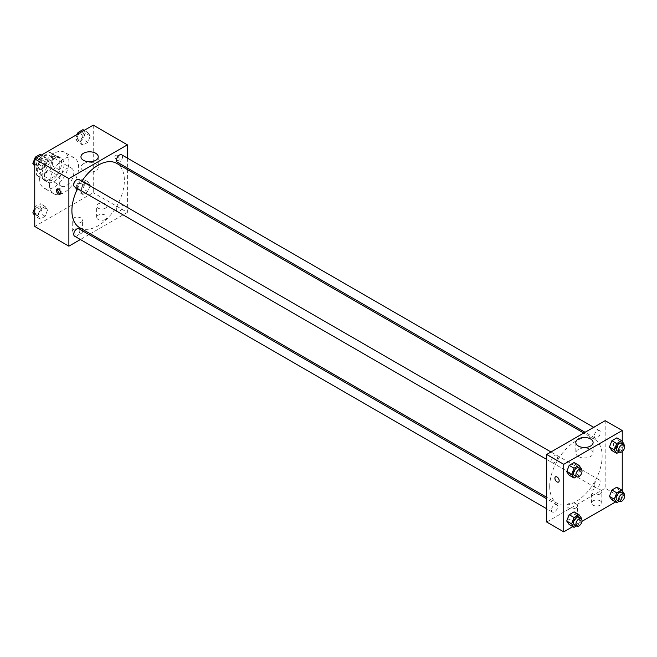 <?xml version="1.0" encoding="UTF-8"?>
<svg xmlns="http://www.w3.org/2000/svg" width="657" height="657" viewBox="0 0 657 657"><rect width="100%" height="100%" fill="white"/><g stroke="black" fill="none" stroke-linecap="round" stroke-linejoin="round"><path stroke-width="0.49" stroke-dasharray="3.29 2.46" d="M59.13 181.422A10.34 5.97 120 0 0 61.273 186.161A10.34 5.97 120 0 0 71.613 180.19A10.34 5.97 120 0 0 71.613 168.249A10.34 5.97 120 0 0 63.647 171.017A10.34 5.97 120 0 0 59.13 181.422M37.194 168.759A10.34 5.97 120 0 0 39.33 173.497A10.34 5.97 120 0 0 49.677 167.519A10.34 5.97 120 0 0 49.677 155.578A10.34 5.97 120 0 0 41.703 158.353A10.34 5.97 120 0 0 37.194 168.759M39.371 158.353L49.636 152.424A13.345 7.703 120 0 1 51.18 152.974A13.345 7.703 120 0 1 52.429 154.042L52.429 165.884A13.345 7.703 120 0 1 49.636 170.721L39.371 176.651A13.345 7.703 120 0 1 37.827 176.101A13.345 7.703 120 0 1 36.578 175.033L36.578 163.182A13.345 7.703 120 0 1 39.371 158.353L46.688 162.575L56.945 156.645L49.636 152.424M49.636 170.721L56.945 174.943L46.688 180.872L39.371 176.651M36.578 175.033L43.896 179.254L43.896 167.412L36.578 163.182M43.896 179.254A13.345 7.703 120 0 0 45.144 180.322A13.345 7.703 120 0 0 46.688 180.872M56.945 174.943A13.345 7.703 120 0 0 59.738 170.106L52.429 165.884M56.945 156.645A13.345 7.703 120 0 1 58.489 157.195A13.345 7.703 120 0 1 59.738 158.263L59.738 170.106M46.688 162.575A13.345 7.703 120 0 0 43.896 167.412M51.821 180.018A13.789 7.958 -60 0 1 44.922 180.7A13.789 7.958 -60 0 1 44.922 164.776A13.789 7.958 -60 0 1 58.711 156.818A13.789 7.958 -60 0 1 60.83 167.864A13.789 7.958 -60 0 1 51.821 180.018M54.252 181.422A13.789 7.958 120 0 0 63.261 169.276A13.789 7.958 120 0 0 61.15 158.222A13.789 7.958 120 0 0 50.523 161.918A13.789 7.958 120 0 0 44.504 175.797A13.789 7.958 120 0 0 47.361 182.112A13.789 7.958 120 0 0 54.252 181.422M59.738 158.263L52.429 154.042M39.625 178.614A20.687 11.941 120 0 0 43.912 188.083A20.687 11.941 120 0 0 64.6 176.133A20.687 11.941 120 0 0 64.6 152.252A20.687 11.941 120 0 0 48.659 157.795A20.687 11.941 120 0 0 39.625 178.614M49.382 184.239A20.687 11.941 120 0 0 53.66 193.708A20.687 11.941 120 0 0 74.348 181.767A20.687 11.941 120 0 0 74.348 157.885A20.687 11.941 120 0 0 58.407 163.421A20.687 11.941 120 0 0 49.382 184.239M93.261 125.126L93.261 192.682L34.755 226.46M47.575 209.936L45.111 216.284L40.192 219.134L37.728 215.627L40.192 209.279L45.111 206.438L47.575 209.936L45.111 216.284L40.192 219.134L37.728 215.627L40.192 209.279L45.111 206.438L47.575 209.936L42.705 207.127L40.241 213.476L35.314 216.317L34.755 215.521M80.433 190.965L82.897 184.617L87.824 181.775L90.288 185.282L87.824 191.63L82.897 194.472L80.433 190.965L82.897 184.617L87.824 181.775L90.288 185.282L87.824 191.63L82.897 194.472L80.433 190.965L75.555 188.157L78.019 181.808L82.946 178.959L85.41 182.465L82.946 188.814L78.019 191.655L75.555 188.157M80.433 141.649L82.897 135.301L87.824 132.459L90.288 135.966L87.824 142.314L82.897 145.156L80.433 141.649L82.897 135.301L87.824 132.459L90.288 135.966L87.824 142.314L82.897 145.156L80.433 141.649L75.555 138.841L77.304 134.34M37.728 166.311L40.192 159.963L45.111 157.122L47.575 160.62L45.111 166.968L40.192 169.818L37.728 166.311L40.192 159.963L45.111 157.122L47.575 160.62L45.111 166.968L40.192 169.818L37.728 166.311L34.755 164.595M117.028 155.389A3.014 1.741 -120 0 0 115.517 155.241A3.014 1.741 -120 0 0 115.517 158.723A3.014 1.741 -120 0 0 118.539 160.464A3.014 1.741 -120 0 0 118.999 158.05A3.014 1.741 -120 0 0 117.028 155.389A3.014 1.741 60 0 1 118.999 158.05A3.014 1.741 60 0 1 118.531 160.464A3.014 1.741 60 0 1 115.517 158.723A3.014 1.741 60 0 1 115.517 155.241A3.014 1.741 60 0 1 117.028 155.389M127.384 158.099L127.384 168.052M127.384 169.555L127.384 212.392L93.261 192.682M83.488 163.733A8.648 4.993 0 0 0 80.959 167.264A8.648 4.993 0 0 0 89.598 172.257A8.648 4.993 0 0 0 98.246 167.264A8.648 4.993 0 0 0 92.908 162.657A8.648 4.993 0 0 0 83.488 163.733M60.518 193.659A3.014 1.741 -120 0 0 61.257 193.536A3.014 1.741 -120 0 0 61.257 190.045A3.014 1.741 -120 0 0 58.243 188.304A3.014 1.741 -120 0 0 57.759 188.888M105.449 219.43A5.174 2.989 0 0 0 106.96 217.311A5.174 2.989 0 0 0 101.794 214.33A5.174 2.989 0 0 0 96.62 217.311A5.174 2.989 0 0 0 99.815 220.07A5.174 2.989 0 0 0 105.449 219.43M81.074 233.498A5.174 2.989 0 0 0 82.585 231.387A5.174 2.989 0 0 0 77.411 228.406A5.174 2.989 0 0 0 72.245 231.387A5.174 2.989 0 0 0 75.432 234.147A5.174 2.989 0 0 0 81.074 233.498M127.384 212.392L90.296 233.802M88.991 234.557L80.368 239.534M105.449 208.17A5.174 2.989 180 0 1 99.815 208.811A5.174 2.989 180 0 1 96.62 206.052A5.174 2.989 180 0 1 101.794 203.07A5.174 2.989 180 0 1 106.96 206.052A5.174 2.989 180 0 1 105.449 208.17M81.074 222.238A5.174 2.989 180 0 1 75.432 222.887A5.174 2.989 180 0 1 72.245 220.128A5.174 2.989 180 0 1 77.411 217.147A5.174 2.989 180 0 1 82.585 220.128A5.174 2.989 180 0 1 81.074 222.238M74.627 186.9A4.312 2.488 120 0 0 77.945 185.75A4.312 2.488 120 0 0 79.826 181.414A4.312 2.488 120 0 0 78.93 179.435M116.445 209.591A4.312 2.488 120 0 0 117.332 211.562A4.312 2.488 120 0 0 121.644 209.074A4.312 2.488 120 0 0 121.644 204.097A4.312 2.488 120 0 0 118.326 205.255A4.312 2.488 120 0 0 116.445 209.591M74.627 236.216A4.312 2.488 120 0 0 78.93 233.728A4.312 2.488 120 0 0 78.93 228.751M117.332 162.246A4.312 2.488 120 0 0 121.644 159.758A4.312 2.488 120 0 0 121.644 154.781M79.587 227.626A37.096 21.418 120 0 0 116.683 206.208A37.096 21.418 120 0 0 116.683 163.371M81.87 181.135A37.096 21.418 120 0 0 77.559 188.592M549.704 486.492A37.096 21.418 120 0 0 557.382 503.476A37.096 21.418 120 0 0 594.478 482.057A37.096 21.418 120 0 0 594.478 439.229A37.096 21.418 120 0 0 565.891 449.166A37.096 21.418 120 0 0 549.704 486.492M557.621 457.264A4.312 2.488 -60 0 1 555.74 461.6A4.312 2.488 -60 0 1 552.422 462.758A4.312 2.488 -60 0 1 552.422 457.781A4.312 2.488 -60 0 1 556.734 455.293A4.312 2.488 -60 0 1 557.621 457.264M594.24 485.441A4.312 2.488 120 0 0 595.127 487.412A4.312 2.488 120 0 0 599.439 484.923A4.312 2.488 120 0 0 599.439 479.947A4.312 2.488 120 0 0 596.121 481.105A4.312 2.488 120 0 0 594.24 485.441M551.527 510.095A4.312 2.488 120 0 0 552.422 512.074A4.312 2.488 120 0 0 556.734 509.586A4.312 2.488 120 0 0 556.734 504.609A4.312 2.488 120 0 0 553.408 505.759A4.312 2.488 120 0 0 551.527 510.095M594.24 436.125A4.312 2.488 120 0 0 595.127 438.096A4.312 2.488 120 0 0 599.439 435.607A4.312 2.488 120 0 0 599.439 430.631A4.312 2.488 120 0 0 596.121 431.789A4.312 2.488 120 0 0 594.24 436.125M546.673 522.019L605.179 488.241L622.245 498.096L615.519 501.981M605.179 420.685L605.179 488.241M600.309 500.905A5.174 2.989 0 0 0 594.675 500.264A5.174 2.989 0 0 0 591.481 503.016A5.174 2.989 0 0 0 594.675 505.775A5.174 2.989 0 0 0 600.309 505.134A5.174 2.989 0 0 0 601.82 503.016A5.174 2.989 0 0 0 600.309 500.905M568.617 519.202A5.174 2.989 0 0 0 575.926 519.202A5.174 2.989 0 0 0 577.446 517.092A5.174 2.989 0 0 0 572.272 514.111A5.174 2.989 0 0 0 567.106 517.092A5.174 2.989 0 0 0 567.705 518.488A5.174 2.989 0 0 0 568.617 519.202M572.805 526.635L581.946 521.362M576.567 466.035L574.103 462.528L576.567 466.035L574.103 472.383L576.567 466.035L581.445 468.843M569.176 475.225L574.103 472.383L569.176 475.225M619.272 441.373L616.808 437.866L619.272 441.373L616.808 447.721L619.272 441.373L624.15 444.189M611.889 450.562L616.808 447.721L611.889 450.562M619.272 490.689L616.808 487.182L619.272 490.689L616.808 497.037L619.272 490.689L624.15 493.506M611.889 499.878L616.808 497.037L611.889 499.878M622.245 441.479L622.245 451.556M622.245 490.795L622.245 498.096M576.567 515.351L574.103 511.844L576.567 515.351L574.103 521.699L576.567 515.351L581.445 518.159M569.176 524.541L574.103 521.699L569.176 524.541M600.309 493.875A5.174 2.989 180 0 1 594.675 494.516A5.174 2.989 180 0 1 591.481 491.756A5.174 2.989 180 0 1 596.655 488.775A5.174 2.989 180 0 1 601.82 491.756A5.174 2.989 180 0 1 600.309 493.875M575.926 507.943A5.174 2.989 180 0 1 570.292 508.592A5.174 2.989 180 0 1 567.106 505.833A5.174 2.989 180 0 1 572.272 502.851A5.174 2.989 180 0 1 577.446 505.833A5.174 2.989 180 0 1 575.926 507.943M613.408 444.436A3.014 1.741 -120 0 0 614.722 447.474A3.014 1.741 -120 0 0 617.054 448.279A3.014 1.741 -120 0 0 617.054 444.797A3.014 1.741 -120 0 0 614.032 443.056A3.014 1.741 -120 0 0 613.408 444.436A3.014 1.741 60 0 1 614.032 443.056A3.014 1.741 60 0 1 617.046 444.797A3.014 1.741 60 0 1 617.046 448.279A3.014 1.741 60 0 1 614.722 447.474A3.014 1.741 60 0 1 613.408 444.436M578.349 456.5A8.648 4.993 0 0 0 587.769 457.584A8.648 4.993 0 0 0 593.107 452.969A8.648 4.993 0 0 0 584.459 447.975A8.648 4.993 0 0 0 575.819 452.969A8.648 4.993 0 0 0 578.349 456.5M558.549 482.057L558.549 482.057A3.014 1.741 -120 0 0 559.173 480.678A3.014 1.741 -120 0 0 557.859 477.639A3.014 1.741 -120 0 0 555.526 476.834L555.526 476.834M581.215 469.435L578.981 475.192L576.468 476.637M574.358 475.422A4.312 2.488 120 0 0 578.669 472.933A4.312 2.488 120 0 0 578.669 467.956M578.981 475.192L574.103 472.383M623.92 444.773L621.686 450.538L619.181 451.983M617.071 450.768A4.312 2.488 120 0 0 621.382 448.279A4.312 2.488 120 0 0 621.382 443.303M621.686 450.538L616.808 447.721M581.215 518.751L578.981 524.508L576.468 525.953M574.358 524.738A4.312 2.488 120 0 0 578.669 522.249A4.312 2.488 120 0 0 578.669 517.273M578.981 524.508L574.103 521.699M623.92 494.089L621.686 499.854L619.181 501.299M617.071 500.084A4.312 2.488 120 0 0 621.382 497.595A4.312 2.488 120 0 0 621.382 492.619M621.686 499.854L616.808 497.037M40.241 154.305L42.705 157.811L40.241 164.16L35.314 167.001L34.755 166.205M34.731 162.41A4.312 2.488 120 0 0 35.618 164.381A4.312 2.488 120 0 0 39.929 161.893A4.312 2.488 120 0 0 39.929 156.916A4.312 2.488 120 0 0 36.611 158.074A4.312 2.488 120 0 0 34.731 162.41M47.575 160.62L42.705 157.811M45.111 166.968L40.241 164.16M40.192 169.818L35.314 167.001M40.192 159.963L36.554 157.869M45.111 157.122L41.481 155.019M34.706 162.402A4.312 2.488 120 0 0 35.601 164.373A4.312 2.488 120 0 0 39.913 161.885A4.312 2.488 120 0 0 39.913 156.908A4.312 2.488 120 0 0 36.587 158.066A4.312 2.488 120 0 0 34.706 162.402M82.946 129.643L85.41 133.149L82.946 139.498L78.019 142.339L75.555 138.841M77.436 137.756A4.312 2.488 120 0 0 78.331 139.727A4.312 2.488 120 0 0 82.642 137.239A4.312 2.488 120 0 0 82.642 132.262A4.312 2.488 120 0 0 79.316 133.42A4.312 2.488 120 0 0 77.436 137.756M90.288 135.966L85.41 133.149M87.824 142.314L82.946 139.498M82.897 145.156L78.019 142.339M82.897 135.301L79.267 133.207M87.824 132.459L84.195 130.365M77.419 137.74A4.312 2.488 120 0 0 78.314 139.711A4.312 2.488 120 0 0 82.618 137.223A4.312 2.488 120 0 0 82.618 132.254A4.312 2.488 120 0 0 79.3 133.404A4.312 2.488 120 0 0 77.419 137.74M34.755 207.908L35.314 206.462L40.241 203.621L42.705 207.127M34.731 211.726A4.312 2.488 120 0 0 35.618 213.697A4.312 2.488 120 0 0 39.929 211.209A4.312 2.488 120 0 0 39.929 206.232A4.312 2.488 120 0 0 36.611 207.39A4.312 2.488 120 0 0 34.731 211.726M45.111 216.284L40.241 213.476M40.192 219.134L35.314 216.317M37.728 215.627L34.755 213.911M40.192 209.279L35.314 206.462M45.111 206.438L40.241 203.621M34.706 211.718A4.312 2.488 120 0 0 35.601 213.689A4.312 2.488 120 0 0 39.913 211.201A4.312 2.488 120 0 0 39.913 206.224A4.312 2.488 120 0 0 36.587 207.382A4.312 2.488 120 0 0 34.706 211.718M77.436 187.073A4.312 2.488 120 0 0 78.331 189.044A4.312 2.488 120 0 0 82.642 186.555A4.312 2.488 120 0 0 82.642 181.578A4.312 2.488 120 0 0 79.316 182.736A4.312 2.488 120 0 0 77.436 187.073M90.288 185.282L85.41 182.465M87.824 191.63L82.946 188.814M82.897 194.472L78.019 191.655M82.897 184.617L78.019 181.808M87.824 181.775L82.946 178.959M77.419 187.056A4.312 2.488 120 0 0 78.314 189.027A4.312 2.488 120 0 0 82.618 186.547A4.312 2.488 120 0 0 82.618 181.57A4.312 2.488 120 0 0 79.3 182.72A4.312 2.488 120 0 0 77.419 187.056M39.33 173.497L61.273 186.161M49.677 155.578L71.613 168.249M61.15 158.222L58.711 156.818M47.361 182.112L44.922 180.7M58.489 157.195L51.18 152.974M45.144 180.322L37.827 176.101M74.348 157.885L64.6 152.252M53.66 193.708L43.912 188.083M80.959 156.793L80.959 167.264M98.246 156.793L98.246 167.264M60.033 194.242L61.257 193.536M57.011 189.019L58.243 188.304M106.96 217.311L106.96 206.052M96.62 217.311L96.62 206.052M82.585 231.387L82.585 220.128M72.245 231.387L72.245 220.128M594.478 439.229L583.769 433.045M557.382 503.476L546.673 497.3M546.673 459.44L552.422 462.758M550.985 451.975L556.734 455.293M599.439 479.947L121.644 204.097M595.127 487.412L117.332 211.562M556.734 504.609L546.673 498.803M552.422 512.074L546.673 508.756M599.439 430.631L593.698 427.321M595.127 438.096L585.075 432.29M601.82 503.016L601.82 491.756M591.481 503.016L591.481 491.756M577.446 517.092L577.446 505.833M567.106 517.092L567.106 505.833M575.819 442.498L575.819 452.969M593.107 442.498L593.107 452.969"/><path stroke-width="0.99" d="M80.368 239.534L68.878 246.17L34.755 226.46L34.755 158.904L93.261 125.126L127.384 144.836L127.384 158.099M127.384 168.052L127.384 169.555M83.488 153.262A8.648 4.993 180 0 1 92.908 152.186A8.648 4.993 180 0 1 98.246 156.793A8.648 4.993 180 0 1 89.598 161.786A8.648 4.993 180 0 1 80.959 156.793A8.648 4.993 180 0 1 83.488 153.262M68.878 246.17L68.878 178.614L34.755 158.904M68.878 178.614L127.384 144.836M58.522 194.094A3.014 1.741 60 0 1 56.551 191.433A3.014 1.741 60 0 1 57.011 189.019A3.014 1.741 60 0 1 60.033 190.76A3.014 1.741 60 0 1 60.033 194.242A3.014 1.741 60 0 1 58.522 194.094M57.759 188.888A3.014 1.741 -120 0 0 59.754 193.38A3.014 1.741 -120 0 0 60.518 193.659M90.296 233.802L88.991 234.557M550.985 451.975L78.93 179.435A4.312 2.488 120 0 0 74.627 181.923A4.312 2.488 120 0 0 74.627 186.9L546.673 459.44M546.673 498.803L78.93 228.751A4.312 2.488 120 0 0 75.612 229.909A4.312 2.488 120 0 0 73.732 234.245A4.312 2.488 120 0 0 74.627 236.216L546.673 508.756M593.698 427.321L121.644 154.781A4.312 2.488 120 0 0 118.326 155.939A4.312 2.488 120 0 0 116.445 160.275A4.312 2.488 120 0 0 117.332 162.246L585.075 432.29M77.559 188.592A37.096 21.418 120 0 0 71.9 210.642A37.096 21.418 120 0 0 79.587 227.626L546.673 497.3M583.769 433.045L116.683 163.371A37.096 21.418 120 0 0 81.87 181.135M572.805 526.635L563.739 531.874L546.673 522.019L546.673 454.463L605.179 420.685L622.245 430.54L622.245 441.479M581.946 521.362L615.519 501.981M566.712 471.718L569.176 475.225L566.712 471.718L569.176 465.37L566.712 471.718L571.59 474.535L574.054 468.186L578.981 465.345L581.445 468.843L581.215 469.435M574.103 462.528L569.176 465.37L574.103 462.528L578.981 465.345M609.425 447.064L611.889 450.562L609.425 447.064L611.889 440.716L609.425 447.064L614.295 449.873L616.759 443.524L621.686 440.683L624.15 444.189L623.92 444.773M616.808 437.866L611.889 440.716L616.808 437.866L621.686 440.683M609.425 496.38L611.889 499.878L609.425 496.38L611.889 490.032L609.425 496.38L614.295 499.189L616.759 492.84L621.686 489.999L624.15 493.506L623.92 494.089M616.808 487.182L611.889 490.032L616.808 487.182L621.686 489.999M563.739 531.874L563.739 464.318L622.245 430.54M622.245 451.556L622.245 490.795M566.712 521.034L569.176 524.541L566.712 521.034L569.176 514.686L566.712 521.034L571.59 523.851L574.054 517.502L578.981 514.661L581.445 518.159L581.215 518.751M574.103 511.844L569.176 514.686L574.103 511.844L578.981 514.661M578.349 446.029A8.648 4.993 180 0 1 575.819 442.498A8.648 4.993 180 0 1 584.459 437.505A8.648 4.993 180 0 1 593.107 442.498A8.648 4.993 180 0 1 587.769 447.113A8.648 4.993 180 0 1 578.349 446.029M563.739 464.318L546.673 454.463M559.173 480.678A3.014 1.741 60 0 1 558.549 482.057A3.014 1.741 60 0 1 555.526 480.316A3.014 1.741 60 0 1 555.526 476.834A3.014 1.741 60 0 1 557.85 477.639A3.014 1.741 60 0 1 559.173 480.678M555.526 476.834A3.014 1.741 -120 0 0 555.526 480.316A3.014 1.741 -120 0 0 558.549 482.057M576.468 476.637L574.054 478.041L571.59 474.535M581.108 469.369L578.669 467.956A4.312 2.488 120 0 0 575.351 469.114A4.312 2.488 120 0 0 573.471 473.451A4.312 2.488 120 0 0 574.358 475.422L576.797 476.826A4.312 2.488 120 0 0 581.108 474.338A4.312 2.488 120 0 0 581.108 469.369A4.312 2.488 120 0 0 577.79 470.519A4.312 2.488 120 0 0 575.902 474.855A4.312 2.488 120 0 0 576.797 476.826M574.054 478.041L569.176 475.225M574.054 468.186L569.176 465.37M619.181 451.983L616.759 453.379L614.295 449.873M623.813 444.707L621.382 443.303A4.312 2.488 120 0 0 618.056 444.452A4.312 2.488 120 0 0 616.176 448.788A4.312 2.488 120 0 0 617.071 450.768L619.51 452.172A4.312 2.488 120 0 0 623.813 449.684A4.312 2.488 120 0 0 623.813 444.707A4.312 2.488 120 0 0 620.495 445.865A4.312 2.488 120 0 0 618.615 450.201A4.312 2.488 120 0 0 619.51 452.172M616.759 453.379L611.889 450.562M616.759 443.524L611.889 440.716M576.468 525.953L574.054 527.357L571.59 523.851M581.108 518.685L578.669 517.273A4.312 2.488 120 0 0 575.351 518.43A4.312 2.488 120 0 0 573.471 522.767A4.312 2.488 120 0 0 574.358 524.738L576.797 526.142A4.312 2.488 120 0 0 581.108 523.654A4.312 2.488 120 0 0 581.108 518.685A4.312 2.488 120 0 0 577.79 519.835A4.312 2.488 120 0 0 575.902 524.171A4.312 2.488 120 0 0 576.797 526.142M574.054 527.357L569.176 524.541M574.054 517.502L569.176 514.686M619.181 501.299L616.759 502.695L614.295 499.189M623.813 494.023L621.382 492.619A4.312 2.488 120 0 0 618.056 493.768A4.312 2.488 120 0 0 616.176 498.105A4.312 2.488 120 0 0 617.071 500.084L619.51 501.488A4.312 2.488 120 0 0 623.813 499A4.312 2.488 120 0 0 623.813 494.023A4.312 2.488 120 0 0 620.495 495.181A4.312 2.488 120 0 0 618.615 499.517A4.312 2.488 120 0 0 619.51 501.488M616.759 502.695L611.889 499.878M616.759 492.84L611.889 490.032M34.755 166.205L32.85 163.494L35.314 157.146L40.241 154.305L41.481 155.019M34.755 164.595L32.85 163.494M36.554 157.869L35.314 157.146M77.304 134.34L78.019 132.492L82.946 129.643L84.195 130.365M79.267 133.207L78.019 132.492M34.755 215.521L32.85 212.811L34.755 207.908M34.755 213.911L32.85 212.811"/></g></svg>
